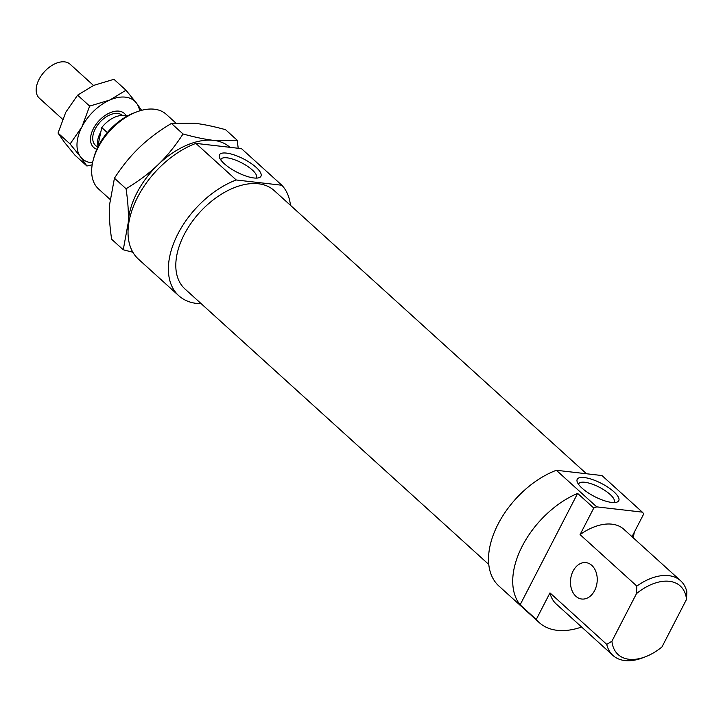 <?xml version="1.0" encoding="UTF-8"?>
<svg xmlns="http://www.w3.org/2000/svg" width="723" height="723" viewBox="0 0 723 723"><rect width="100%" height="100%" fill="white"/><g stroke="black" fill="none" stroke-linecap="round" stroke-linejoin="round"><path stroke-width="1.08" d="M96.801 149.245A22.901 13.954 -47.8 0 1 93.647 147.42A22.901 13.954 -47.8 0 1 93.701 128.07A22.901 13.954 -47.8 0 1 112.987 111.713A22.901 13.954 -47.8 0 1 124.41 113.484A22.901 13.954 -47.8 0 1 126.408 116.15M62.576 119.241L39.304 98.138A22.901 13.954 -47.8 0 1 39.358 78.798A22.901 13.954 -47.8 0 1 58.644 62.431A22.901 13.954 -47.8 0 1 70.068 64.202L93.52 85.468M97.596 147.284L95.49 145.377A20.154 12.282 -47.8 0 1 95.535 128.36A20.154 12.282 -47.8 0 1 112.517 113.963A20.154 12.282 -47.8 0 1 122.494 115.454M97.506 147.718L97.93 145.684A20.154 12.282 -47.8 0 1 100.831 131.938L101.762 127.564A22.901 13.954 -47.8 0 1 117.831 116.105A22.901 13.954 -47.8 0 1 126.796 116.304M97.93 145.684L100.831 131.938M101.762 127.564L107.32 132.607M229.905 147.311A68.712 41.871 132.2 0 0 213.701 140.37A68.712 41.871 132.2 0 0 158.147 164.627C167.058 156.078 175.355 145.865 183.018 133.972C195.02 137.271 205.251 139.403 213.701 140.37L237.171 140.226L225.549 129.679C213.547 126.389 203.326 124.257 194.867 123.29L171.396 123.434C158.897 130.944 148.206 138.979 139.313 147.555C130.393 156.105 122.106 166.326 114.433 178.21L109.426 205.459C108.974 214.984 109.706 226.245 111.631 239.241L123.253 249.778L128.26 222.53C128.712 213.005 127.98 201.744 126.055 188.748C138.554 181.247 149.254 173.204 158.147 164.627A68.712 41.871 132.2 0 0 136.918 192.86A68.712 41.871 132.2 0 0 128.26 222.53A68.712 41.871 132.2 0 0 128.269 227.194M132.878 252.255L123.253 249.778M237.171 140.226L238.229 148.269M183.018 133.972L171.396 123.434M126.055 188.748L114.433 178.21M92.183 164.817L86.896 166.001L80.533 156.846A38.934 23.732 132.2 0 0 91.559 162.774A38.934 23.732 132.2 0 0 92.535 162.865M109.869 100.018L126.001 90.221L136.448 103.082A38.934 23.732 132.2 0 0 125.422 97.153A38.934 23.732 132.2 0 0 109.869 100.018A38.934 23.732 132.2 0 0 81.916 126.896A38.934 23.732 132.2 0 0 80.533 156.846L70.095 143.985L81.916 126.896L89.652 106.1L109.869 100.018M126.001 90.221L113.945 79.295L93.728 85.377L77.596 95.165L65.775 112.255L58.039 133.05L64.392 142.205L74.84 155.065L86.896 166.001M139.675 110.881A38.934 23.732 132.2 0 0 136.448 103.082L141.6 110.33M70.095 143.985L58.039 133.05M89.652 106.1L77.596 95.165M281.843 185.242L236.231 179.982L195.879 143.389L241.491 148.649L281.843 185.242A75.581 46.064 -47.8 0 1 290.447 205.305M201.22 303.705A75.581 46.064 -47.8 0 1 196.674 303.434A75.581 46.064 -47.8 0 1 178.78 295.725A75.581 46.064 -47.8 0 1 177.216 235.264A75.581 46.064 -47.8 0 1 236.231 179.982M488.784 564.473L184.934 288.938A66.417 40.479 -47.8 0 1 191.08 223.181A66.417 40.479 -47.8 0 1 258.436 183.769A66.417 40.479 -47.8 0 1 274.162 190.538L586.489 473.755M575.888 596.267A18.319 13.312 -83.4 0 0 581.753 599.024A18.319 13.312 -83.4 0 0 596.195 586.633A18.319 13.312 -83.4 0 0 591.821 565.386A18.319 13.312 -83.4 0 0 585.955 562.621A18.319 13.312 -83.4 0 0 571.504 575.011A18.319 13.312 -83.4 0 0 575.888 596.267M642.322 512.137L596.71 506.868L556.358 470.275L601.97 475.544L642.322 512.137A75.581 46.064 -47.8 0 1 643.795 513.818L632.001 536.674M634.279 532.255A75.581 46.064 -47.8 0 1 633.176 537.731M581.617 627.022A75.581 46.064 -47.8 0 1 557.162 630.32A75.581 46.064 -47.8 0 1 539.259 622.62A75.581 46.064 -47.8 0 1 536.267 619.448L520.126 604.817L577.632 493.402L593.773 508.043L580.063 534.604A50.384 30.709 -47.8 0 1 611.947 524.175A50.384 30.709 -47.8 0 1 623.877 529.308L680.641 580.777A50.384 30.709 132.2 0 0 668.712 575.644A50.384 30.709 132.2 0 0 636.827 586.073L636.493 593.619A46.263 28.197 -47.8 0 1 669.344 581.31A46.263 28.197 -47.8 0 1 686.516 599.385L686.85 591.848A50.384 30.709 132.2 0 0 680.641 580.777M613.809 502.566A19.928 6.317 27.3 0 0 614.207 502.024A19.928 6.317 27.3 0 0 610.104 494.451A19.928 6.317 27.3 0 0 591.649 483.931A19.928 6.317 27.3 0 0 578.798 483.741A19.928 6.317 27.3 0 0 578.59 484.392M613.944 491.83A23.362 7.411 -152.7 0 1 616.421 502.286A23.362 7.411 -152.7 0 1 582.051 488.152A23.362 7.411 -152.7 0 1 577.297 482.096A23.362 7.411 -152.7 0 1 588.947 478.463A23.362 7.411 -152.7 0 1 613.944 491.83M256.014 178.111A19.928 6.317 27.3 0 0 256.412 177.569A19.928 6.317 27.3 0 0 252.309 169.995A19.928 6.317 27.3 0 0 233.854 159.476A19.928 6.317 27.3 0 0 221.003 159.286A19.928 6.317 27.3 0 0 220.795 159.937M256.15 167.375A23.362 7.411 -152.7 0 1 258.626 177.831A23.362 7.411 -152.7 0 1 224.257 163.696A23.362 7.411 -152.7 0 1 219.503 157.641A23.362 7.411 -152.7 0 1 231.152 154.017A23.362 7.411 -152.7 0 1 256.15 167.375M109.887 199.25L98.59 189.001A50.384 30.709 -47.8 0 1 93.294 159.693A50.384 30.709 -47.8 0 1 136.593 111.948A50.384 30.709 -47.8 0 1 154.351 109.209A50.384 30.709 -47.8 0 1 166.281 114.351L175.734 122.919M136.593 111.948L133.836 112.996A46.263 28.197 132.2 0 0 94.08 156.837L93.294 159.693M624.88 660.569A50.384 30.709 132.2 0 0 642.639 657.84L645.395 656.782A46.263 28.197 -47.8 0 1 629.091 659.286A46.263 28.197 -47.8 0 1 611.92 641.211L606.742 644.365A50.384 30.709 132.2 0 0 612.95 655.427A50.384 30.709 132.2 0 0 624.88 660.569M580.063 534.604L636.827 586.073M645.395 656.782A46.263 28.197 -47.8 0 0 661.943 646.986L686.516 599.385M606.742 644.365L549.977 592.887L536.267 619.448M612.95 655.427L556.186 603.958A50.384 30.709 -47.8 0 1 549.977 592.887M636.493 593.619L611.92 641.211M593.773 508.043A75.581 46.064 -47.8 0 1 596.71 506.868M520.126 604.817A75.581 46.064 -47.8 0 1 522.304 546.046A75.581 46.064 -47.8 0 1 577.632 493.402M539.259 622.62L498.906 586.028A75.581 46.064 -47.8 0 1 497.352 525.558A75.581 46.064 -47.8 0 1 556.358 470.275M178.78 295.725L138.427 259.132A75.581 46.064 -47.8 0 1 136.864 198.671A75.581 46.064 -47.8 0 1 195.879 143.389"/></g></svg>
